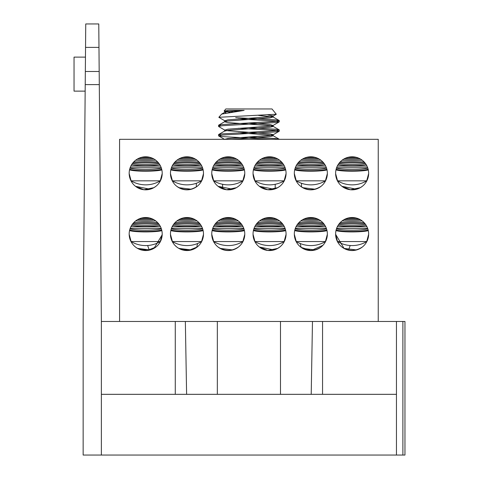 <?xml version="1.0" encoding="UTF-8"?>
<svg xmlns="http://www.w3.org/2000/svg" width="479" height="479" viewBox="0 0 479 479"><rect width="100%" height="100%" fill="white"/><g stroke="black" fill="none" stroke-linecap="round" stroke-linejoin="round"><path stroke-width="0.72" d="M162.207 173.314A16.514 16.514 0 0 0 137.431 159.016A16.514 16.514 0 0 0 137.431 187.618A16.514 16.514 0 0 0 162.207 173.314M203.491 173.314A16.514 16.514 0 0 0 178.721 159.016A16.514 16.514 0 0 0 178.721 187.618A16.514 16.514 0 0 0 203.491 173.314M244.781 173.314A16.514 16.514 0 0 0 220.011 159.016A16.514 16.514 0 0 0 220.011 187.618A16.514 16.514 0 0 0 244.781 173.314M286.071 173.314A16.514 16.514 0 0 0 261.3 159.016A16.514 16.514 0 0 0 261.3 187.618A16.514 16.514 0 0 0 286.071 173.314M327.361 173.314A16.514 16.514 0 0 0 302.584 159.016A16.514 16.514 0 0 0 302.584 187.618A16.514 16.514 0 0 0 327.361 173.314M368.65 173.314A16.514 16.514 0 0 0 343.874 159.016A16.514 16.514 0 0 0 343.874 187.618A16.514 16.514 0 0 0 368.65 173.314M162.207 234.033A16.514 16.514 0 0 0 137.431 219.735A16.514 16.514 0 0 0 137.431 248.338A16.514 16.514 0 0 0 162.207 234.033M203.491 234.033A16.514 16.514 0 0 0 178.721 219.735A16.514 16.514 0 0 0 178.721 248.338A16.514 16.514 0 0 0 203.491 234.033M244.781 234.033A16.514 16.514 0 0 0 220.011 219.735A16.514 16.514 0 0 0 220.011 248.338A16.514 16.514 0 0 0 244.781 234.033M286.071 234.033A16.514 16.514 0 0 0 261.3 219.735A16.514 16.514 0 0 0 261.3 248.338A16.514 16.514 0 0 0 286.071 234.033M327.361 234.033A16.514 16.514 0 0 0 302.584 219.735A16.514 16.514 0 0 0 302.584 248.338A16.514 16.514 0 0 0 327.361 234.033M368.65 234.033A16.514 16.514 0 0 0 343.874 219.735A16.514 16.514 0 0 0 343.874 248.338A16.514 16.514 0 0 0 368.65 234.033M378.242 321.469L378.242 139.317L119.582 139.317L119.582 321.469M324.81 242.853L325.714 241.218M326.618 238.925L327.175 236.476M300.267 243.53L301.087 247.362L311.212 250.547L322.924 245.302M337.557 241.554A28.417 28.417 0 0 0 366.704 241.554L337.557 241.554L335.617 234.309L344.09 248.457M348.532 250.152L350.185 245.505M171.207 238.925L173.386 243.416M174.895 245.29L176.763 247.014M176.817 247.056L178.469 248.194M178.918 248.451L180.918 249.397M183.289 250.134L189.636 250.337M193.426 249.242L196.737 247.362L197.558 243.53M172.404 241.554A28.417 28.417 0 0 0 201.551 241.554L172.404 241.554L170.464 234.309L171.183 238.859M154.022 248.296L162.189 234.782M147.64 245.505L149.292 250.152M356.556 249.948L343.97 248.391M341.94 247.026C348.742 251.457 355.538 251.457 362.328 247.026M315.272 249.948L302.68 248.391M300.65 247.026C307.452 251.457 314.248 251.457 321.038 247.026M273.994 249.942L259.361 247.026L267.779 250.457L277.718 248.391L279.748 247.026M232.692 249.948L220.106 248.391M218.071 247.026C224.879 251.457 231.674 251.457 238.464 247.026M191.402 249.948L178.817 248.391M178.547 248.236L188.564 250.475L197.174 247.026M150.119 249.948L137.527 248.391M137.257 248.236L147.275 250.475L155.885 247.026M356.574 189.223L341.94 186.313L350.359 189.738L360.292 187.672L362.328 186.313M315.272 189.229L302.68 187.672M300.65 186.313C307.452 190.738 314.248 190.738 321.038 186.313M273.994 189.223L259.361 186.313L267.779 189.738L277.718 187.672L279.748 186.313M232.704 189.223L218.071 186.313L226.489 189.738L236.428 187.672L238.464 186.313M191.402 189.229L178.817 187.672M176.787 186.313C183.589 190.738 190.385 190.738 197.174 186.313M150.131 189.223L135.497 186.313L143.916 189.738L153.849 187.672L155.885 186.313M161.68 169.177A16.753 2.215 180 0 1 145.688 170.728A16.753 2.215 180 0 1 129.701 169.177M161.848 169.901C157.082 171.404 138.724 171.68 131.45 170.308L129.534 169.901M161.345 168.051A16.753 2.215 180 0 1 145.688 169.476A16.753 2.215 180 0 1 130.037 168.051M130.144 167.74L161.237 167.74M159.752 164.656A16.753 2.215 180 0 1 131.629 164.656M160.543 166.087L130.839 166.093M141.491 157.346L149.891 157.346M152.484 158.262L138.898 158.262M133.815 161.836L157.567 161.836M158.453 162.836L132.928 162.836M159.004 163.543A16.753 2.215 180 0 1 135.802 163.992A16.753 2.215 180 0 1 132.378 163.543M155.693 160.172A16.753 2.215 180 0 1 135.689 160.172M154.034 159.064A16.753 2.215 180 0 1 137.347 159.064M129.174 173.59L131.12 180.834L160.261 180.834L162.201 173.59M161.68 229.896A16.753 2.215 180 0 1 145.688 231.447A16.753 2.215 180 0 1 129.701 229.896M161.848 230.621C157.082 232.123 138.724 232.393 131.45 231.028L129.534 230.621M130.144 228.453L161.237 228.453M161.345 228.77A16.753 2.215 180 0 1 145.688 230.195A16.753 2.215 180 0 1 130.037 228.77M159.752 225.375A16.753 2.215 180 0 1 131.629 225.375M160.543 226.806L130.839 226.806M141.491 218.065L149.891 218.065M152.484 218.981L138.898 218.981M133.815 222.555L157.567 222.555M158.453 223.555L132.928 223.555M159.004 224.262A16.753 2.215 180 0 1 135.802 224.705A16.753 2.215 180 0 1 132.378 224.262M155.693 220.891A16.753 2.215 180 0 1 135.689 220.891M154.034 219.783A16.753 2.215 180 0 1 137.347 219.783M129.174 234.309L131.12 241.554L160.261 241.554L162.201 234.309M202.964 229.896A16.753 2.215 180 0 1 186.978 231.447A16.753 2.215 180 0 1 170.991 229.896M203.138 230.621C198.372 232.123 180.014 232.393 172.733 231.028L170.817 230.621M171.434 228.453L202.521 228.453M202.629 228.77A16.753 2.215 180 0 1 186.978 230.195A16.753 2.215 180 0 1 171.326 228.77M201.042 225.375A16.753 2.215 180 0 1 172.913 225.375M201.827 226.806L172.129 226.806M182.78 218.065L191.181 218.065M193.773 218.981L180.188 218.981M175.104 222.555L198.851 222.555M199.743 223.555L174.218 223.555M200.294 224.262A16.753 2.215 180 0 1 177.092 224.705A16.753 2.215 180 0 1 173.661 224.262M196.977 220.891A16.753 2.215 180 0 1 176.979 220.891M195.318 219.783A16.753 2.215 180 0 1 178.637 219.783M201.551 241.554L203.491 234.309M202.964 169.177A16.753 2.215 180 0 1 186.978 170.728A16.753 2.215 180 0 1 170.991 169.177M203.138 169.901C198.372 171.404 180.014 171.68 172.733 170.308L170.817 169.901M202.629 168.051A16.753 2.215 180 0 1 186.978 169.476A16.753 2.215 180 0 1 171.326 168.051M171.434 167.74L202.521 167.74M201.042 164.656A16.753 2.215 180 0 1 172.913 164.656M201.827 166.087L172.129 166.093M182.78 157.346L191.181 157.346M193.773 158.262L180.188 158.262M175.104 161.836L198.851 161.836M199.743 162.836L174.218 162.836M200.294 163.543A16.753 2.215 180 0 1 177.092 163.992A16.753 2.215 180 0 1 173.661 163.543M196.977 160.172A16.753 2.215 180 0 1 176.979 160.172M195.318 159.064A16.753 2.215 180 0 1 178.637 159.064M170.464 173.59L172.404 180.834L201.551 180.834L203.491 173.59M244.254 169.177A16.753 2.215 180 0 1 228.267 170.728A16.753 2.215 180 0 1 212.281 169.177M244.428 169.901C239.662 171.404 221.304 171.68 214.023 170.308L212.107 169.901M212.724 167.74L243.811 167.74M243.919 168.051A16.753 2.215 180 0 1 228.267 169.476A16.753 2.215 180 0 1 212.616 168.051M242.332 164.656A16.753 2.215 180 0 1 214.203 164.656M243.116 166.087L213.418 166.093M224.064 157.346L232.471 157.346M235.063 158.262L221.472 158.262M216.394 161.836L240.141 161.836M241.027 162.836L215.502 162.836M241.584 163.543A16.753 2.215 180 0 1 218.382 163.992A16.753 2.215 180 0 1 214.951 163.543M238.267 160.172A16.753 2.215 180 0 1 218.268 160.172M236.608 159.064A16.753 2.215 180 0 1 219.927 159.064M211.754 173.59L213.694 180.834L242.841 180.834L244.781 173.59M244.254 229.896A16.753 2.215 180 0 1 228.267 231.447A16.753 2.215 180 0 1 212.281 229.896M244.428 230.621C239.662 232.123 221.304 232.393 214.023 231.028L212.107 230.621M243.919 228.77A16.753 2.215 180 0 1 228.267 230.195A16.753 2.215 180 0 1 212.616 228.77M212.724 228.453L243.811 228.453M242.332 225.375A16.753 2.215 180 0 1 214.203 225.375M243.116 226.806L213.418 226.806M224.064 218.065L232.471 218.065M235.063 218.981L221.472 218.981M216.394 222.555L240.141 222.555M241.027 223.555L215.502 223.555M241.584 224.262A16.753 2.215 180 0 1 218.382 224.705A16.753 2.215 180 0 1 214.951 224.262M238.267 220.891A16.753 2.215 180 0 1 218.268 220.891M236.608 219.783A16.753 2.215 180 0 1 219.927 219.783M211.754 234.309L213.694 241.554L242.841 241.554L244.781 234.309M285.544 229.896A16.753 2.215 180 0 1 269.557 231.447A16.753 2.215 180 0 1 253.571 229.896M285.712 230.621C280.951 232.123 262.594 232.393 255.313 231.028L253.397 230.621M254.014 228.453L285.101 228.453M285.209 228.77A16.753 2.215 180 0 1 269.557 230.195A16.753 2.215 180 0 1 253.9 228.77M283.622 225.375A16.753 2.215 180 0 1 255.493 225.375M284.406 226.806L254.702 226.806M265.354 218.065L273.754 218.065M276.347 218.981L262.761 218.981M257.684 222.555L281.43 222.555M282.317 223.555L256.792 223.555M282.867 224.262A16.753 2.215 180 0 1 259.666 224.705A16.753 2.215 180 0 1 256.241 224.262M279.556 220.891A16.753 2.215 180 0 1 259.558 220.891M277.898 219.783A16.753 2.215 180 0 1 261.211 219.783M253.044 234.309L254.984 241.554L284.131 241.554L286.071 234.309M285.544 169.177A16.753 2.215 180 0 1 269.557 170.728A16.753 2.215 180 0 1 253.571 169.177M285.712 169.901C280.951 171.404 262.594 171.68 255.313 170.308L253.397 169.901M254.014 167.74L285.101 167.74M285.209 168.051A16.753 2.215 180 0 1 269.557 169.476A16.753 2.215 180 0 1 253.9 168.051M283.622 164.656A16.753 2.215 180 0 1 255.493 164.656M284.406 166.087L254.702 166.093M265.354 157.346L273.754 157.346M276.347 158.262L262.761 158.262M257.684 161.836L281.43 161.836M282.317 162.836L256.792 162.836M282.867 163.543A16.753 2.215 180 0 1 259.666 163.992A16.753 2.215 180 0 1 256.241 163.543M279.556 160.172A16.753 2.215 180 0 1 259.558 160.172M277.898 159.064A16.753 2.215 180 0 1 261.211 159.064M253.044 173.59L254.984 180.834L284.131 180.834L286.071 173.59M326.834 169.177A16.753 2.215 180 0 1 310.841 170.728A16.753 2.215 180 0 1 294.854 169.177M327.001 169.901C322.241 171.404 303.884 171.68 296.603 170.308L294.687 169.901M295.298 167.74L326.391 167.74M326.498 168.051A16.753 2.215 180 0 1 310.841 169.476A16.753 2.215 180 0 1 295.19 168.051M324.906 164.656A16.753 2.215 180 0 1 296.782 164.656M325.696 166.087L295.992 166.093M306.644 157.346L315.044 157.346M317.637 158.262L304.051 158.262M298.968 161.836L322.72 161.836M323.606 162.836L298.082 162.836M324.157 163.543A16.753 2.215 180 0 1 300.956 163.992A16.753 2.215 180 0 1 297.531 163.543M320.846 160.172A16.753 2.215 180 0 1 300.842 160.172M319.188 159.064A16.753 2.215 180 0 1 302.5 159.064M294.334 173.59L296.273 180.834L325.415 180.834L327.355 173.59M368.117 169.177A16.753 2.215 180 0 1 352.131 170.728A16.753 2.215 180 0 1 336.144 169.177M368.291 169.901C363.525 171.404 345.167 171.68 337.887 170.308L335.977 169.901M336.587 167.74L367.674 167.74M367.782 168.051A16.753 2.215 180 0 1 352.131 169.476A16.753 2.215 180 0 1 336.48 168.051M366.196 164.656A16.753 2.215 180 0 1 338.066 164.656M366.98 166.087L337.282 166.093M347.934 157.346L356.334 157.346M358.927 158.262L345.341 158.262M340.258 161.836L364.004 161.836M364.896 162.836L339.371 162.836M365.447 163.543A16.753 2.215 180 0 1 342.245 163.992A16.753 2.215 180 0 1 338.821 163.543M362.13 160.172A16.753 2.215 180 0 1 342.132 160.172M360.477 159.064A16.753 2.215 180 0 1 343.79 159.064M335.617 173.59L337.557 180.834L366.704 180.834L368.644 173.59M326.834 229.896A16.753 2.215 180 0 1 310.841 231.447A16.753 2.215 180 0 1 294.854 229.896M327.001 230.621C322.241 232.123 303.884 232.393 296.603 231.028L294.687 230.621M295.298 228.453L326.391 228.453M326.498 228.77A16.753 2.215 180 0 1 310.841 230.195A16.753 2.215 180 0 1 295.19 228.77M324.906 225.375A16.753 2.215 180 0 1 296.782 225.375M325.696 226.806L295.992 226.806M306.644 218.065L315.044 218.065M317.637 218.981L304.051 218.981M298.968 222.555L322.72 222.555M323.606 223.555L298.082 223.555M324.157 224.262A16.753 2.215 180 0 1 300.956 224.705A16.753 2.215 180 0 1 297.531 224.262M320.846 220.891A16.753 2.215 180 0 1 300.842 220.891M319.188 219.783A16.753 2.215 180 0 1 302.5 219.783M294.334 234.309L296.273 241.554L325.415 241.554L327.355 234.309M368.117 229.896A16.753 2.215 180 0 1 352.131 231.447A16.753 2.215 180 0 1 336.144 229.896M368.291 230.621C363.525 232.123 345.167 232.393 337.887 231.028L335.977 230.621M336.587 228.453L367.674 228.453M367.782 228.77A16.753 2.215 180 0 1 352.131 230.195A16.753 2.215 180 0 1 336.48 228.77M366.196 225.375A16.753 2.215 180 0 1 338.066 225.375M366.98 226.806L337.282 226.806M347.934 218.065L356.334 218.065M358.927 218.981L345.341 218.981M340.258 222.555L364.004 222.555M364.896 223.555L339.371 223.555M365.447 224.262A16.753 2.215 180 0 1 342.245 224.705A16.753 2.215 180 0 1 338.821 224.262M362.13 220.891A16.753 2.215 180 0 1 342.132 220.891M360.477 219.783A16.753 2.215 180 0 1 343.79 219.783M366.704 241.554L368.644 234.309M301.495 183.271L301.495 186.93M275.203 184.289L275.203 188.834M196.33 183.271L196.33 186.93M222.621 184.289L222.621 188.834M235.716 117.636L275.203 119.852L279.269 120.63L275.203 121.409L222.621 124.522L218.669 125.163L220.765 125.887M248.912 127.636L275.203 129.192L279.269 129.977L275.203 130.749L222.621 133.869L218.669 134.509L220.765 135.228M248.912 136.982L275.203 138.539L279.269 139.317M238.458 118.954L275.203 121.019L279.155 121.935L275.203 122.576L222.621 125.69L218.55 126.468L224.765 130.144L227.872 130.749L269.946 133.869L273.204 134.647L269.946 135.425L227.872 138.539L224.621 139.317M238.458 128.294L275.203 130.36L279.155 131.276L275.203 131.923L222.621 135.036L218.669 135.946L222.621 136.593L270.18 139.317M267.875 114.972L273.204 115.96L269.946 116.738L227.872 119.852L224.765 120.804L218.837 117.295L276.299 114.247L271.988 108.955L225.837 108.955L224.118 111.002L228.908 110.404L224.621 111.29L229.872 112.272M232.638 111.876L224.627 111.254M224.765 111.463L224.118 111.002M224.765 120.804L226.393 121.217M248.912 122.965L269.946 124.522L273.054 125.474L269.946 126.079L227.872 129.192L224.765 130.144M228.908 110.404L244.146 110.404L227.872 111.679L224.765 112.29L225.777 112.936M258.45 115.385L273.054 116.96L269.946 117.906L227.872 121.019L224.621 121.798L227.872 122.576L269.946 125.69L273.204 126.468L269.946 127.246L227.872 130.36L224.621 131.144M238.458 132.821L269.946 135.036L273.204 135.814L269.946 136.593L231.89 139.317M244.146 110.404L221.651 114.098L218.837 117.295M99.291 83.484L99.183 71.497L85.334 71.497L85.747 23.95L98.77 23.95L98.973 47.391L85.543 47.391M85.334 71.497L83.148 321.469L83.148 455.05L101.368 455.05L101.368 321.469L98.973 47.391M396.456 321.469L396.456 455.05L402.887 455.05L402.887 321.469L322.553 321.469L322.553 394.331M402.887 321.469L404.959 321.469L404.959 455.05L402.887 455.05M101.368 455.05L396.456 455.05M101.368 394.331L396.456 394.331M101.368 321.469L322.553 321.469M85.22 84.603L99.297 84.603M85.46 57.127L74.041 57.127L74.041 91.13L85.16 91.13M217.34 394.331L217.34 321.469M280.484 394.331L280.484 321.469M185.349 321.469L186.606 394.331M311.212 394.331L312.476 321.469M175.272 394.331L175.272 321.469M131.12 180.834A28.417 28.417 0 0 0 160.261 180.834M131.12 241.554A28.417 28.417 0 0 0 160.261 241.554M172.404 180.834A28.417 28.417 0 0 0 201.551 180.834M213.694 180.834A28.417 28.417 0 0 0 242.841 180.834M213.694 241.554A28.417 28.417 0 0 0 242.841 241.554M254.984 241.554A28.417 28.417 0 0 0 284.131 241.554M254.984 180.834A28.417 28.417 0 0 0 284.131 180.834M296.273 180.834A28.417 28.417 0 0 0 325.415 180.834M337.557 180.834A28.417 28.417 0 0 0 366.704 180.834M296.273 241.554A28.417 28.417 0 0 0 325.415 241.554M279.269 131.144L279.269 129.971M279.269 121.798L279.269 120.63M218.55 135.814L218.55 134.647M218.55 126.468L218.55 125.3M279.155 121.935L273.054 125.474M279.155 131.276L273.054 134.815M218.669 135.946L224.765 139.485M276.299 114.247L273.054 116.134M224.765 112.29L221.651 114.098M273.054 116.96L279.155 120.492M224.765 121.63L218.669 125.163M273.054 126.3L279.155 129.839M224.765 130.971L218.669 134.509M273.054 135.641L279.155 139.179M224.621 111.29L224.621 112.457M224.621 120.63L224.621 121.798M224.621 129.971L224.621 131.138M273.204 115.96L273.204 117.127M273.204 125.3L273.204 126.468M273.204 134.641L273.204 135.814"/></g></svg>
